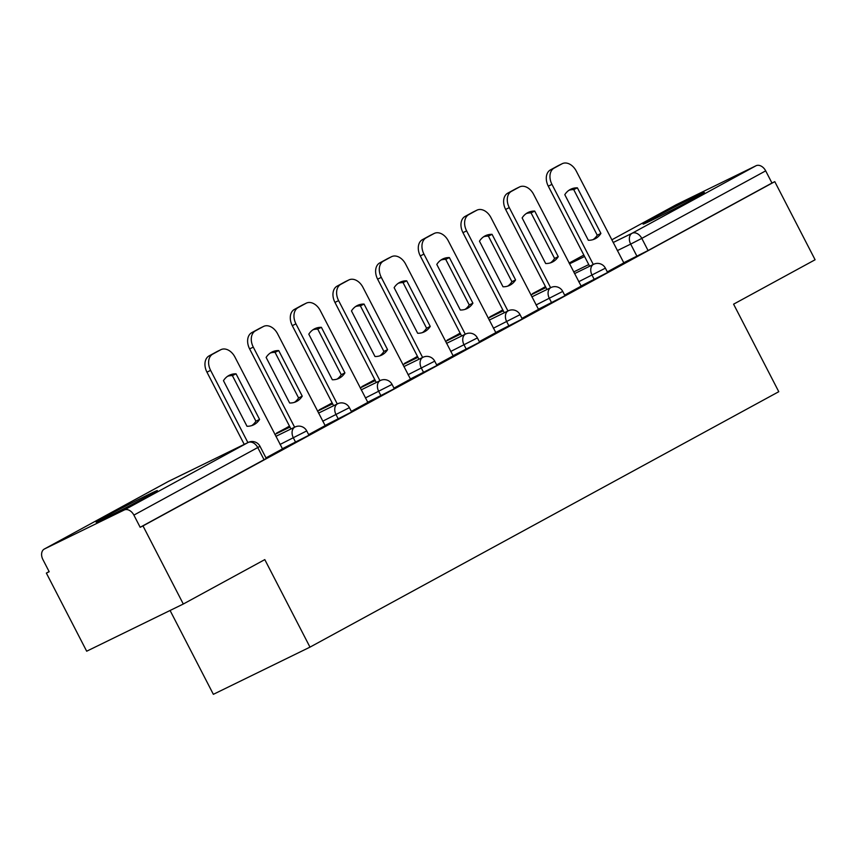 <?xml version="1.0" encoding="UTF-8"?>
<svg xmlns="http://www.w3.org/2000/svg" width="858" height="858" viewBox="0 0 858 858"><rect width="100%" height="100%" fill="white"/><g stroke="black" fill="none" stroke-linecap="round" stroke-linejoin="round"><path stroke-width="1.29" d="M580.941 286.046L607.625 272.49L605.394 268.168L578.71 281.724M538.277 309.288L564.95 295.731L562.73 291.42L536.046 304.976M495.613 332.539L522.286 318.983L520.055 314.661L493.382 328.217M452.938 355.791L479.622 342.235L477.391 337.913L450.718 351.469M410.274 379.032L436.947 365.476L434.727 361.164L408.043 374.721M367.61 402.284L394.283 388.728L392.052 384.405L365.379 397.962M324.935 425.536L351.619 411.979L349.388 407.657L322.715 421.214M282.271 448.777L308.955 435.221L306.724 430.909L280.04 444.465M104.762 517.117A34.459 0.772 -27.3 0 0 96.117 522.19A34.459 0.772 -27.3 0 0 115.39 513.041A34.459 0.772 -27.3 0 0 148.713 495.656A34.459 0.772 -27.3 0 0 157.357 490.583A34.459 0.772 -27.3 0 0 138.084 499.731A34.459 0.772 -27.3 0 0 104.762 517.117M651.78 219.058A34.459 0.772 -27.3 0 0 643.125 224.131A34.459 0.772 -27.3 0 0 662.397 214.983A34.459 0.772 -27.3 0 0 695.72 197.597A34.459 0.772 -27.3 0 0 704.375 192.524A34.459 0.772 -27.3 0 0 685.092 201.673A34.459 0.772 -27.3 0 0 651.78 219.058M49.12 571.6L46.364 573.101L49.185 571.728L42.9 559.555A8.837 6.263 -118.6 0 1 44.305 549.045A8.837 6.263 -118.6 0 1 44.487 548.948L124.206 510.017L248.101 442.503L168.382 481.445L44.487 548.948M170.077 610.478L213.363 694.326L309.985 647.136L264.8 559.609L183.301 604.021L142.986 525.911L774.785 181.649L815.1 259.76L733.59 304.172L778.774 391.698L309.985 647.136M183.301 604.021L86.679 651.211L46.364 573.101M675.932 204.89A8.837 6.263 61.4 0 1 676.104 204.783A8.837 6.263 61.4 0 1 676.286 204.697L756.005 165.766A8.837 6.263 61.4 0 1 765.69 170.86L771.964 183.033L648.069 250.536L623.605 262.795M771.964 183.033L774.785 181.649M140.165 527.284L266.28 458.472L260.006 446.31L133.891 515.111L140.165 527.284L142.986 525.911M133.891 515.111A8.837 6.263 -118.6 0 0 124.206 510.017M265.98 457.872L282.496 448.873L234.953 357.1A13.256 9.341 64 0 0 220.935 349.656A13.256 9.341 64 0 0 220.667 349.796L212.741 354.118A13.256 9.341 -116 0 0 210.607 370.366L247.898 442.599M308.644 434.631L325.161 425.622L277.617 333.848A13.256 9.341 64 0 0 263.599 326.415A13.256 9.341 64 0 0 263.342 326.544L255.405 330.866A13.256 9.341 -116 0 0 253.282 347.115L294.616 427.209M351.308 411.379L367.835 402.381L320.291 310.607A13.256 9.341 64 0 0 306.263 303.164A13.256 9.341 64 0 0 306.006 303.303L298.069 307.625A13.256 9.341 -116 0 0 295.946 323.863L337.28 403.957M393.972 388.127L410.499 379.129L362.955 287.355A13.256 9.341 64 0 0 348.938 279.912A13.256 9.341 64 0 0 348.67 280.051L340.744 284.373A13.256 9.341 -116 0 0 338.61 300.622L379.955 380.705M436.647 364.875L453.163 355.877L405.62 264.103A13.256 9.341 64 0 0 391.602 256.671A13.256 9.341 64 0 0 391.334 256.799L383.408 261.122A13.256 9.341 -116 0 0 381.284 277.37L422.619 357.454M479.311 341.634L495.827 332.625L448.294 240.862A13.256 9.341 64 0 0 434.266 233.419A13.256 9.341 64 0 0 434.009 233.558L426.072 237.881A13.256 9.341 -116 0 0 423.949 254.118L465.283 334.212M521.975 318.382L538.502 309.384L490.958 217.61A13.256 9.341 64 0 0 476.93 210.167A13.256 9.341 64 0 0 476.673 210.307L468.747 214.629A13.256 9.341 -116 0 0 466.613 230.877L507.947 310.961M564.65 295.131L581.166 286.132L533.622 194.358A13.256 9.341 64 0 0 519.605 186.926A13.256 9.341 64 0 0 519.337 187.055L511.411 191.377A13.256 9.341 -116 0 0 509.277 207.625L550.621 287.709M607.314 271.889L623.83 262.88L576.286 171.117A13.256 9.341 64 0 0 562.269 163.674A13.256 9.341 64 0 0 562.011 163.814L554.075 168.136A13.256 9.341 -116 0 0 551.951 184.373L593.286 264.468M236.047 373.82A27.392 19.305 64 0 0 229.397 375.225A27.392 19.305 64 0 0 223.466 380.673L246.997 426.265A27.392 19.305 -116 0 0 253.646 424.849A27.392 19.305 -116 0 0 259.577 419.412L236.047 373.82L232.389 375.6L255.92 421.192A27.392 19.305 -116 0 1 251.748 425.611M217.535 351.33A13.256 9.341 64 0 0 217.267 351.448A13.256 9.341 64 0 0 217.01 351.587L209.073 355.909A13.256 9.341 -116 0 0 206.95 372.158L244.23 444.39M232.389 375.6A27.392 19.305 64 0 0 227.638 376.265M255.92 421.192L259.577 419.412M278.711 350.568A27.392 19.305 64 0 0 272.061 351.984A27.392 19.305 64 0 0 266.13 357.421L289.661 403.013A27.392 19.305 -116 0 0 296.31 401.598A27.392 19.305 -116 0 0 302.241 396.16L278.711 350.568L275.053 352.359L298.584 397.951A27.392 19.305 -116 0 1 294.412 402.359M260.199 328.078A13.256 9.341 64 0 0 259.942 328.206A13.256 9.341 64 0 0 259.674 328.335L251.748 332.657A13.256 9.341 -116 0 0 249.614 348.906L290.959 428.989M275.053 352.359A27.392 19.305 64 0 0 270.302 353.013M298.584 397.951L302.241 396.16M321.385 327.316A27.392 19.305 64 0 0 314.736 328.732A27.392 19.305 64 0 0 308.805 334.17L332.336 379.762A27.392 19.305 -116 0 0 338.974 378.357A27.392 19.305 -116 0 0 344.916 372.908L321.385 327.316L317.717 329.107L341.248 374.699A27.392 19.305 -116 0 1 337.076 379.107M289.446 426.072L276.716 433.537M289.532 426.233L276.512 433.129M302.874 304.826A13.256 9.341 64 0 0 302.606 304.955A13.256 9.341 64 0 0 302.338 305.083L294.412 309.406A13.256 9.341 -116 0 0 292.288 325.654L333.623 405.748M317.717 329.107A27.392 19.305 64 0 0 312.966 329.762M341.248 374.699L344.916 372.908M364.049 304.075A27.392 19.305 64 0 0 357.4 305.48A27.392 19.305 64 0 0 351.469 310.928L375 356.52A27.392 19.305 -116 0 0 381.649 355.105A27.392 19.305 -116 0 0 387.58 349.656L364.049 304.075L360.381 305.856L383.912 351.448A27.392 19.305 -116 0 1 379.751 355.856M332.11 402.831L319.38 410.285M332.196 402.992L319.176 409.877M345.538 281.585A13.256 9.341 64 0 0 345.27 281.703A13.256 9.341 64 0 0 345.013 281.842L337.076 286.164A13.256 9.341 -116 0 0 334.952 302.413L376.287 382.496M360.381 305.856A27.392 19.305 64 0 0 355.641 306.521M383.912 351.448L387.58 349.656M406.713 280.823A27.392 19.305 64 0 0 400.064 282.239A27.392 19.305 64 0 0 394.133 287.677L417.664 333.269A27.392 19.305 -116 0 0 424.313 331.853A27.392 19.305 -116 0 0 430.244 326.415L406.713 280.823L403.056 282.614L426.587 328.206A27.392 19.305 -116 0 1 422.415 332.614M374.785 379.579L362.055 387.044M374.86 379.74L361.84 386.626M388.202 258.333A13.256 9.341 64 0 0 387.934 258.462A13.256 9.341 64 0 0 387.677 258.59L379.74 262.913A13.256 9.341 -116 0 0 377.617 279.161L418.951 359.245M403.056 282.614A27.392 19.305 64 0 0 398.305 283.269M426.587 328.206L430.244 326.415M449.377 257.572A27.392 19.305 64 0 0 442.739 258.987A27.392 19.305 64 0 0 436.797 264.425L460.328 310.017A27.392 19.305 -116 0 0 466.977 308.612A27.392 19.305 -116 0 0 472.908 303.164L449.377 257.572L445.72 259.363L469.251 304.955A27.392 19.305 -116 0 1 465.079 309.363M417.449 356.327L404.719 363.792M417.535 356.488L404.504 363.384M430.866 235.081A13.256 9.341 64 0 0 430.609 235.21A13.256 9.341 64 0 0 430.341 235.339L422.415 239.661A13.256 9.341 -116 0 0 420.281 255.909L461.625 336.004M445.72 259.363A27.392 19.305 64 0 0 440.969 260.017M469.251 304.955L472.908 303.164M492.052 234.331A27.392 19.305 64 0 0 485.403 235.736A27.392 19.305 64 0 0 479.472 241.184L503.002 286.776A27.392 19.305 -116 0 0 509.652 285.36A27.392 19.305 -116 0 0 515.583 279.912L492.052 234.331L488.384 236.111L511.915 281.703A27.392 19.305 -116 0 1 507.754 286.111M460.113 333.086L447.383 340.54M460.199 333.247L447.179 340.133M473.541 211.84A13.256 9.341 64 0 0 473.273 211.958A13.256 9.341 64 0 0 473.015 212.098L465.079 216.42A13.256 9.341 -116 0 0 462.955 232.657L504.289 312.752M488.384 236.111A27.392 19.305 64 0 0 483.633 236.776M511.915 281.703L515.583 279.912M534.716 211.079A27.392 19.305 64 0 0 528.067 212.494A27.392 19.305 64 0 0 522.136 217.932L545.667 263.524A27.392 19.305 -116 0 0 552.316 262.108A27.392 19.305 -116 0 0 558.247 256.671L534.716 211.079L531.059 212.87L554.59 258.451A27.392 19.305 -116 0 1 550.418 262.87M502.788 309.835L490.057 317.288M502.863 309.995L489.843 316.881M516.205 188.588A13.256 9.341 64 0 0 515.937 188.706A13.256 9.341 64 0 0 515.679 188.846L507.743 193.168A13.256 9.341 -116 0 0 505.619 209.416L546.954 289.5M531.059 212.87A27.392 19.305 64 0 0 526.308 213.524M554.59 258.451L558.247 256.671M577.38 187.827A27.392 19.305 64 0 0 570.731 189.243A27.392 19.305 64 0 0 564.8 194.68L588.331 240.272A27.392 19.305 -116 0 0 594.98 238.856A27.392 19.305 -116 0 0 600.911 233.419L577.38 187.827L573.723 189.618L597.254 235.21A27.392 19.305 -116 0 1 593.082 239.618M545.452 286.583L532.721 294.047M545.538 286.744L532.507 293.64M558.869 165.337A13.256 9.341 64 0 0 558.601 165.465A13.256 9.341 64 0 0 558.344 165.594L550.418 169.916A13.256 9.341 -116 0 0 548.283 186.165L589.618 266.248M573.723 189.618A27.392 19.305 64 0 0 568.972 190.272M597.254 235.21L600.911 233.419M594.294 279.515L592.074 275.204A8.837 6.231 -116 0 1 593.489 264.371A8.837 6.231 64 0 1 593.661 264.285L574.538 273.627M551.63 302.767L549.399 298.445A8.837 6.231 -116 0 1 550.825 287.623A8.837 6.231 64 0 1 550.997 287.527L531.863 296.868M508.966 326.019L506.735 321.696A8.837 6.231 -116 0 1 508.151 310.864A8.837 6.231 64 0 1 508.333 310.778L489.199 320.12M466.302 349.26L464.071 344.948A8.837 6.231 -116 0 1 465.486 334.116A8.837 6.231 64 0 1 465.658 334.03L446.535 343.372M423.627 372.511L421.407 368.189A8.837 6.231 -116 0 1 422.822 357.368A8.837 6.231 64 0 1 422.994 357.271L403.861 366.613M380.963 395.763L378.732 391.441A8.837 6.231 -116 0 1 380.158 380.609A8.837 6.231 64 0 1 380.33 380.523L361.197 389.864M338.299 419.004L336.068 414.693A8.837 6.231 -116 0 1 337.484 403.861A8.837 6.231 64 0 1 337.655 403.775L318.533 413.116M295.624 442.256L293.404 437.945A8.837 6.231 -116 0 1 294.82 427.112A8.837 6.231 64 0 1 294.991 427.016L275.868 436.357M636.968 256.274L630.684 244.101L617.331 250.622M588.76 264.575L573.67 271.954M569.487 263.856L584.577 256.478M613.148 242.524L632.099 233.269L756.005 165.766M676.286 204.697L611.765 239.854L676.104 204.783M583.848 255.062L569.101 263.095L583.848 255.062M264.071 459.77L257.786 447.608A8.837 6.263 61.4 0 0 248.101 442.503A8.837 6.231 -116 0 1 248.273 442.417L168.554 481.349A8.837 6.231 -116 0 1 168.736 481.274M648.069 250.536L641.795 238.374L630.684 244.101A8.837 6.231 64 0 1 632.099 233.269A8.837 6.263 61.4 0 1 641.795 238.374L765.69 170.86M44.305 549.045L168.2 481.531A8.837 6.263 -118.6 0 1 168.382 481.445A8.837 6.231 -116 0 1 168.554 481.349A8.837 8.837 0 0 0 168.2 481.531A8.837 6.263 -118.6 0 0 168.029 481.638M206.95 372.158L210.607 370.366M217.01 351.587L220.667 349.796M209.073 355.909L212.741 354.118M249.614 348.906L253.282 347.115M259.674 328.335L263.342 326.544M251.748 332.657L255.405 330.866M292.288 325.654L295.946 323.863M302.338 305.083L306.006 303.303M294.412 309.406L298.069 307.625M334.952 302.413L338.61 300.622M345.013 281.842L348.67 280.051M337.076 286.164L340.744 284.373M377.617 279.161L381.284 277.37M387.677 258.59L391.334 256.799M379.74 262.913L383.408 261.122M420.281 255.909L423.949 254.118M430.341 235.339L434.009 233.558M422.415 239.661L426.072 237.881M462.955 232.657L466.613 230.877M473.015 212.098L476.673 210.307M465.079 216.42L468.747 214.629M505.619 209.416L509.277 207.625M515.679 188.846L519.337 187.055M507.743 193.168L511.411 191.377M548.283 186.165L551.951 184.373M558.344 165.594L562.011 163.814M550.418 169.916L554.075 168.136M306.724 430.909A8.837 8.837 0 0 0 294.991 427.016M274.871 434.438L289.961 427.07M349.388 407.657A8.837 8.837 0 0 0 337.655 403.775M317.535 411.186L332.625 403.818M392.052 384.405A8.837 8.837 0 0 0 380.33 380.523M360.21 387.945L375.289 380.577M434.727 361.164A8.837 8.837 0 0 0 422.994 357.271M402.874 364.693L417.964 357.325M477.391 337.913A8.837 8.837 0 0 0 465.658 334.03M445.538 341.441L460.628 334.073M520.055 314.661A8.837 8.837 0 0 0 508.333 310.778M488.202 318.2L503.292 310.821M562.73 291.42A8.837 8.837 0 0 0 550.997 287.527M530.877 294.948L545.967 287.58M605.394 268.168A8.837 8.837 0 0 0 593.661 264.285M260.006 446.31A8.837 8.837 0 0 0 248.273 442.417M217.267 351.448L220.935 349.656M259.942 328.206L263.599 326.415M302.606 304.955L306.263 303.164M345.27 281.703L348.938 279.912M387.934 258.462L391.602 256.671M430.609 235.21L434.266 233.419M473.273 211.958L476.93 210.167M515.937 188.706L519.605 186.926M558.601 165.465L562.269 163.674"/></g></svg>
